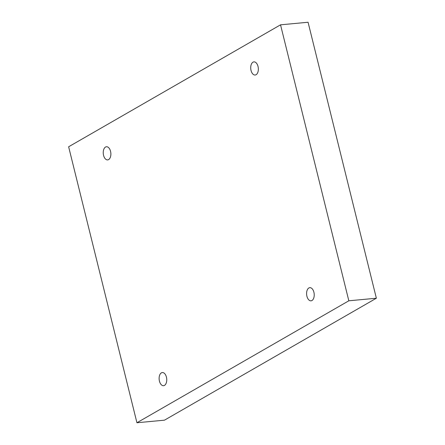<?xml version="1.0" encoding="UTF-8"?>
<svg xmlns="http://www.w3.org/2000/svg" width="445" height="445" viewBox="0 0 445 445"><rect width="100%" height="100%" fill="white"/><g stroke="black" fill="none" stroke-linecap="round" stroke-linejoin="round"><path stroke-width="0.67" d="M136.932 422.75L164.466 420.175L376.364 298.222L308.068 22.25L280.534 24.825L68.636 146.778L136.932 422.75L348.83 300.798L376.364 298.222M348.83 300.798L280.534 24.825M306.916 296.259A6.608 3.788 -95.3 0 0 311.022 300.826A6.608 3.788 -95.3 0 0 314.181 293.895A6.608 3.788 -95.3 0 0 309.792 287.67A6.608 3.788 -95.3 0 0 306.916 296.259M159.444 381.131A6.608 3.788 -95.3 0 0 163.549 385.698A6.608 3.788 -95.3 0 0 166.708 378.773A6.608 3.788 -95.3 0 0 162.319 372.548A6.608 3.788 -95.3 0 0 159.444 381.131M103.563 155.338A6.608 3.788 -95.3 0 0 107.668 159.905A6.608 3.788 -95.3 0 0 110.827 152.974A6.608 3.788 -95.3 0 0 106.438 146.75A6.608 3.788 -95.3 0 0 103.563 155.338M251.036 70.46A6.608 3.788 -95.3 0 0 255.146 75.027A6.608 3.788 -95.3 0 0 258.3 68.102A6.608 3.788 -95.3 0 0 253.917 61.877A6.608 3.788 -95.3 0 0 251.036 70.46"/></g></svg>
